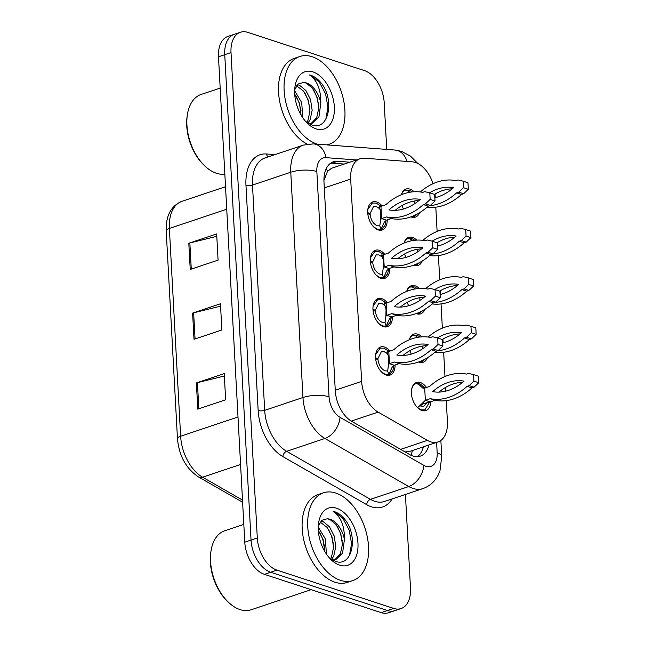 <?xml version="1.0" encoding="UTF-8"?>
<svg xmlns="http://www.w3.org/2000/svg" width="645" height="645" viewBox="0 0 645 645"><rect width="100%" height="100%" fill="white"/><g stroke="black" fill="none" stroke-linecap="round" stroke-linejoin="round"><path stroke-width="0.97" d="M392.45 316.655A14.803 9.014 -108.5 0 1 387.403 326.709A14.803 9.014 -108.5 0 1 383.453 326.636A14.803 9.014 -108.5 0 1 373.35 312.503A14.803 9.014 -108.5 0 1 377.986 298.635A14.803 9.014 -108.5 0 1 381.945 298.708A14.803 9.014 -108.5 0 1 387.363 302.69M389.83 268.288A14.803 9.014 -108.5 0 1 384.783 278.342A14.803 9.014 -108.5 0 1 380.832 278.277A14.803 9.014 -108.5 0 1 370.73 264.144A14.803 9.014 -108.5 0 1 375.374 250.268A14.803 9.014 -108.5 0 1 379.325 250.341A14.803 9.014 -108.5 0 1 384.743 254.332M387.21 219.929A14.803 9.014 -108.5 0 1 382.163 229.983A14.803 9.014 -108.5 0 1 378.212 229.91A14.803 9.014 -108.5 0 1 368.11 215.777A14.803 9.014 -108.5 0 1 372.754 201.909A14.803 9.014 -108.5 0 1 376.704 201.974A14.803 9.014 -108.5 0 1 382.122 205.965M395.071 365.014A14.803 9.014 -108.5 0 1 390.023 375.076A14.803 9.014 -108.5 0 1 386.073 375.003A14.803 9.014 -108.5 0 1 375.971 360.869A14.803 9.014 -108.5 0 1 380.606 346.994A14.803 9.014 -108.5 0 1 384.557 347.066A14.803 9.014 -108.5 0 1 389.975 351.057M427.393 357.798A14.803 9.014 -108.5 0 1 423.241 362.216A14.803 9.014 -108.5 0 1 419.29 362.143A14.803 9.014 -108.5 0 1 418.766 361.95M411.26 354.113A14.803 9.014 -108.5 0 1 409.873 350.67M409.285 339.786A14.803 9.014 -108.5 0 1 413.832 334.134A14.803 9.014 -108.5 0 1 417.783 334.207A14.803 9.014 -108.5 0 1 421.943 336.843M424.773 309.431A14.803 9.014 -108.5 0 1 420.629 313.849A14.803 9.014 -108.5 0 1 416.678 313.776A14.803 9.014 -108.5 0 1 416.146 313.583M408.64 305.746A14.803 9.014 -108.5 0 1 407.253 302.303M406.673 291.419A14.803 9.014 -108.5 0 1 411.212 285.775A14.803 9.014 -108.5 0 1 415.162 285.848A14.803 9.014 -108.5 0 1 419.323 288.484M422.153 261.072A14.803 9.014 -108.5 0 1 418.008 265.49A14.803 9.014 -108.5 0 1 414.058 265.418A14.803 9.014 -108.5 0 1 413.526 265.224M406.019 257.379A14.803 9.014 -108.5 0 1 404.633 253.945M404.052 243.06A14.803 9.014 -108.5 0 1 408.591 237.408A14.803 9.014 -108.5 0 1 412.542 237.481A14.803 9.014 -108.5 0 1 416.702 240.117M419.532 212.705A14.803 9.014 -108.5 0 1 415.388 217.123A14.803 9.014 -108.5 0 1 411.437 217.051A14.803 9.014 -108.5 0 1 410.905 216.857M403.407 209.02A14.803 9.014 -108.5 0 1 402.012 205.578M401.432 194.693A14.803 9.014 -108.5 0 1 405.971 189.049A14.803 9.014 -108.5 0 1 409.922 189.114A14.803 9.014 -108.5 0 1 414.09 191.758M430.892 401.69A14.803 9.014 -108.5 0 1 425.861 410.575A14.803 9.014 -108.5 0 1 421.911 410.51A14.803 9.014 -108.5 0 1 411.808 396.377A14.803 9.014 -108.5 0 1 416.452 382.501A14.803 9.014 -108.5 0 1 420.403 382.574A14.803 9.014 -108.5 0 1 426.538 387.484M433.037 183.696A27.759 16.899 71.5 0 0 412.324 161.839L364.352 158.21A27.759 16.899 71.5 0 0 360.095 158.718A27.759 16.899 71.5 0 0 350.678 179.06L361.635 381.372A27.759 16.899 71.5 0 0 378.107 412.107L427.409 440.374A27.759 16.899 71.5 0 0 430.594 441.809A27.759 16.899 71.5 0 0 438.003 441.938A27.759 16.899 71.5 0 0 447.412 421.596L446.284 400.642M405.125 451.96L410.325 451.226M360.095 158.718L331.474 168.313L327.491 171.385L323.967 180.366M435.286 197.676L435.125 194.653A27.759 16.899 71.5 0 0 435.085 193.984M445.768 391.136L445.566 387.435M444.977 376.519L443.663 352.275M443.147 342.769L442.946 339.068M442.357 328.152L441.043 303.916M440.527 294.41L440.325 290.71M439.737 279.793L438.423 255.549M437.907 246.043L437.705 242.343M437.116 231.426L435.802 207.19M405.423 494.457L410.502 588.208A27.759 16.899 -108.5 0 1 401.093 608.549A27.759 16.899 -108.5 0 1 393.684 608.42L276.963 570.14A27.759 16.899 -108.5 0 1 257.307 537.97L231.015 52.592L224.75 54.688A27.759 16.899 -108.5 0 1 234.167 34.354A27.759 16.899 -108.5 0 0 224.75 54.688L251.042 540.075L224.75 54.688L218.486 56.792A27.759 16.899 -108.5 0 1 227.903 36.451L240.432 32.25A27.759 16.899 -108.5 0 1 247.833 32.379L364.562 70.652A27.759 16.899 -108.5 0 1 384.218 102.829L386.742 149.414M276.963 570.14L270.698 572.244A27.759 16.899 -108.5 0 1 251.042 540.075A27.759 16.899 -108.5 0 0 270.698 572.244L387.419 610.517L270.698 572.244L264.434 574.348A27.759 16.899 -108.5 0 1 244.778 542.171L218.486 56.792M401.093 608.549L394.829 610.646A27.759 16.899 -108.5 0 1 387.419 610.517A27.759 16.899 -108.5 0 0 394.829 610.646L388.564 612.75A27.759 16.899 -108.5 0 1 381.155 612.621L264.434 574.348M196.378 382.945L224.226 373.608L225.645 399.803L197.797 409.14L196.378 382.945A7.401 2.427 176.9 0 1 197.426 382.646L198.837 408.793M188.816 243.27L216.664 233.933L218.075 260.12L190.235 269.457L188.816 243.27A7.401 2.427 176.9 0 1 189.856 242.972L191.275 269.11M192.597 313.107L220.445 303.771L221.864 329.958L194.016 339.294L192.597 313.107A7.401 2.427 176.9 0 1 193.637 312.809L195.056 338.947M220.574 306.157L193.637 312.809M216.793 236.32L189.856 242.972M224.355 376.003L197.426 382.646M349.735 162.193L337.658 161.274A27.759 16.899 71.5 0 0 333.401 161.782A27.759 16.899 71.5 0 0 323.983 182.124L335.279 390.628A27.759 16.899 71.5 0 0 351.751 421.362L409.68 454.572A27.759 16.899 71.5 0 0 412.865 456.007A27.759 16.899 71.5 0 0 420.274 456.136A27.759 16.899 71.5 0 0 428.933 444.977M423.37 446.848A27.759 16.899 -108.5 0 1 417.355 456.676M231.015 52.592A27.759 16.899 -108.5 0 1 240.432 32.25M330.748 163.12A27.759 16.899 -108.5 0 1 332.094 163.145L344.164 164.056M425.232 387.919L419.75 383.678L416.315 383.533A13.884 8.45 71.5 0 0 416.146 383.582A13.884 8.45 71.5 0 0 416.049 383.614A13.884 8.45 71.5 0 0 411.534 390.072M417.379 407.503A13.884 8.45 71.5 0 0 417.629 407.729L421.169 409.865L424.87 409.93L429.554 402.133M426.716 402.899L423.7 406.423L419.887 405.89M416.315 383.533L418.766 384.436L422.822 388.137L424.692 388.105L425.353 400.327L430.247 398.683A61.541 44.457 -71.8 0 0 467.117 386.323L469.205 385.621L473.922 381.139L473.567 374.616L468.544 373.399L466.456 374.1A61.541 44.457 -71.8 0 0 429.586 386.46L424.692 388.105M417.629 407.729L425.353 400.327L430.215 401.916L435.117 400.279A61.541 44.457 -71.8 0 0 471.979 387.911L474.067 387.218L478.784 382.727L478.429 376.204L473.567 374.616M419.814 405.979L423.942 403.496L430.215 401.916M464.013 381.139A54.132 39.111 -71.8 0 0 432.69 391.644A54.132 39.111 -71.8 0 0 464.013 381.139M462.683 382.275A54.132 39.111 -71.8 0 0 438.89 392.096M430.247 398.683L435.117 400.279M467.117 386.323L471.979 387.911M469.205 385.621L474.067 387.218M473.922 381.139L478.784 382.727M381.542 371.996L385.331 374.366L388.766 374.511A13.884 8.45 71.5 0 0 389.032 374.431A13.884 8.45 71.5 0 0 389.62 374.189L392.861 370.609L393.974 365.409M375.584 357.749L377.914 358.66L381.38 351.614L384.097 351.662L386.702 353.234L387.452 350.316L383.912 348.171L380.211 348.115L375.696 354.524M387.661 370.98L388.766 374.511L392.112 367.279L394.313 365.272L389.451 363.675L388.79 351.452L393.684 349.816A61.541 44.457 108.2 0 1 430.554 337.448L432.642 336.755L437.665 337.964L438.019 344.486L433.303 348.969L431.215 349.671A61.541 44.457 108.2 0 1 394.345 362.03L389.451 363.675L388.5 364.651L387.661 370.98L385.138 370.875C381.187 369.077 378.792 365.28 377.962 359.499L375.672 358.886M387.347 352.992L386.702 353.234A10.183 6.2 -108.5 0 1 387.919 354.516M377.914 358.66L376.543 359.12M387.452 350.316L389.741 351.138M388.5 364.651L388.645 358.523C388.693 357.096 388.161 355.04 387.032 352.355L388.79 351.452M437.665 337.964L442.526 339.56L442.881 346.083L438.165 350.566L436.076 351.267A61.541 44.457 108.2 0 1 399.215 363.627L394.313 365.272M402.988 355.451A54.132 39.111 108.2 0 1 426.78 345.631M396.788 354.992A54.132 39.111 108.2 0 1 428.111 344.494A54.132 39.111 108.2 0 1 396.788 354.992M399.215 363.627L394.345 362.03M436.076 351.267L431.215 349.671M442.881 346.083L438.019 344.486M438.165 350.566L433.303 348.969M420.137 336.996L417.13 335.311L413.695 335.166A13.884 8.45 71.5 0 0 413.526 335.215A13.884 8.45 71.5 0 0 413.429 335.247A13.884 8.45 71.5 0 0 409.422 339.73M419.387 361.724L422.249 361.563L425.394 358.951M413.695 335.166L416.146 336.069L417.339 337.408M422.556 348.768L422.41 346.067M437.35 350.84A61.541 44.457 -71.8 0 0 464.497 337.956L466.585 337.254L471.301 332.772L470.947 326.249L465.924 325.032L463.836 325.733A61.541 44.457 -71.8 0 0 428.143 337.053M442.712 342.874A54.132 39.111 -71.8 0 0 461.393 332.772A54.132 39.111 -71.8 0 0 437.375 337.899M434.899 352.307A61.541 44.457 -71.8 0 0 469.358 339.552L471.447 338.851L476.163 334.368L475.816 327.845L470.947 326.249M460.062 333.917A54.132 39.111 -71.8 0 0 442.26 339.472M464.497 337.956L469.358 339.552M466.585 337.254L471.447 338.851M471.301 332.772L476.163 334.368M417.517 288.629L414.509 286.952L411.075 286.807A13.884 8.45 71.5 0 0 410.913 286.856A13.884 8.45 71.5 0 0 410.809 286.888A13.884 8.45 71.5 0 0 406.802 291.371M416.767 313.357L419.637 313.204L422.773 310.592M411.075 286.807L413.534 287.71L414.719 289.041M419.943 300.401L419.79 297.708M434.73 302.481A61.541 44.457 -71.8 0 0 461.876 289.589L463.965 288.896L468.681 284.405L468.326 277.882L463.303 276.673L461.215 277.374A61.541 44.457 -71.8 0 0 425.531 288.694M440.092 294.515A54.132 39.111 -71.8 0 0 458.772 284.413A54.132 39.111 -71.8 0 0 434.754 289.532M432.279 303.94A61.541 44.457 -71.8 0 0 466.738 291.185L468.826 290.484L473.543 286.001L473.196 279.478L468.326 277.882M457.442 285.55A54.132 39.111 -71.8 0 0 439.648 291.113M461.876 289.589L466.738 291.185M463.965 288.896L468.826 290.484M468.681 284.405L473.543 286.001M414.896 240.271L411.897 238.586L408.454 238.44A13.884 8.45 71.5 0 0 408.293 238.489A13.884 8.45 71.5 0 0 408.188 238.521A13.884 8.45 71.5 0 0 404.181 243.004M414.146 264.998L417.017 264.837L420.153 262.225M408.454 238.44L410.913 239.343L412.107 240.674M417.323 252.042L417.178 249.341M432.11 254.114A61.541 44.457 -71.8 0 0 459.256 241.23L461.344 240.529L466.061 236.046L465.714 229.523L460.683 228.306L458.595 229.007A61.541 44.457 -71.8 0 0 422.91 240.327M437.471 246.148A54.132 39.111 -71.8 0 0 456.152 236.046A54.132 39.111 -71.8 0 0 432.134 241.166M429.659 255.581A61.541 44.457 -71.8 0 0 464.118 242.826L466.206 242.125L470.931 237.642L470.576 231.12L465.714 229.523M454.822 237.183A54.132 39.111 -71.8 0 0 437.028 242.746M459.256 241.23L464.118 242.826M461.344 240.529L466.206 242.125M466.061 236.046L470.931 237.642M412.276 191.904L409.277 190.227L405.842 190.073A13.884 8.45 71.5 0 0 405.673 190.122A13.884 8.45 71.5 0 0 405.568 190.154A13.884 8.45 71.5 0 0 401.561 194.637M411.526 216.631L414.396 216.47L417.533 213.858M405.842 190.073L408.293 190.976L409.486 192.315M414.703 203.675L414.558 200.974M429.489 205.747A61.541 44.457 -71.8 0 0 456.636 192.863L458.724 192.162L463.449 187.679L463.094 181.156L458.063 179.939L455.975 180.64A61.541 44.457 -71.8 0 0 420.29 191.968M434.851 197.781A54.132 39.111 -71.8 0 0 453.54 187.687A54.132 39.111 -71.8 0 0 429.514 192.807M427.038 207.214A61.541 44.457 -71.8 0 0 461.506 194.459L463.594 193.758L468.31 189.275L467.956 182.753L463.094 181.156M452.201 188.824A54.132 39.111 -71.8 0 0 434.407 194.379M456.636 192.863L461.506 194.459M458.724 192.162L463.594 193.758M463.449 187.679L468.31 189.275M378.921 323.637L382.711 325.999L386.145 326.144A13.884 8.45 71.5 0 0 386.411 326.064A13.884 8.45 71.5 0 0 387 325.83L390.241 322.242L391.354 317.042M372.963 309.39L375.301 310.293L378.768 303.255L381.477 303.303L384.081 304.875L384.839 301.949L381.292 299.812L377.591 299.748L373.084 306.165M385.041 322.613L386.145 326.144L389.491 318.912L391.692 316.905L386.831 315.316L386.17 303.094L391.064 301.449A61.541 44.457 108.2 0 1 427.933 289.089L430.022 288.388L435.044 289.605L435.399 296.128L430.683 300.61L428.594 301.312A61.541 44.457 108.2 0 1 391.733 313.672L386.831 315.316L385.879 316.292L385.041 322.613L382.525 322.508C378.567 320.71 376.18 316.921 375.342 311.132L373.052 310.527M384.734 304.625L384.081 304.875A10.183 6.2 -108.5 0 1 385.299 306.149M375.301 310.293L373.923 310.753M384.839 301.949L387.121 302.771M385.879 316.292L386.024 310.164C386.073 308.729 385.541 306.673 384.412 303.989L386.17 303.094M435.044 289.605L439.914 291.201L440.261 297.724L435.544 302.207L433.456 302.9A61.541 44.457 108.2 0 1 396.594 315.268L391.692 316.905M400.368 307.084A54.132 39.111 108.2 0 1 424.16 297.264M394.168 306.633A54.132 39.111 108.2 0 1 425.49 296.128A54.132 39.111 108.2 0 1 394.168 306.633M396.594 315.268L391.733 313.672M433.456 302.9L428.594 301.312M440.261 297.724L435.399 296.128M435.544 302.207L430.683 300.61M376.301 275.27L380.09 277.632L383.525 277.785A13.884 8.45 71.5 0 0 383.791 277.705A13.884 8.45 71.5 0 0 384.38 277.463L387.621 273.875L388.733 268.675M370.343 261.023L372.681 261.935L376.148 254.888L378.865 254.936L381.461 256.508L382.219 253.59L378.671 251.445L374.971 251.389L370.464 257.798M382.421 274.254L383.525 277.785L386.871 270.553L389.072 268.546L384.21 266.949L383.549 254.727L388.451 253.082A61.541 44.457 108.2 0 1 425.313 240.722L427.401 240.021L432.424 241.238L432.779 247.761L428.062 252.243L425.974 252.945A61.541 44.457 108.2 0 1 389.112 265.305L384.21 266.949L383.259 267.925L382.421 274.254L379.905 274.141C375.946 272.351 373.56 268.554 372.721 262.773L370.432 262.16M382.114 256.267L381.461 256.508A10.183 6.2 -108.5 0 1 382.678 257.79M372.681 261.935L371.302 262.394M382.219 253.59L384.501 254.404M383.259 267.925L383.404 261.797C383.453 260.37 382.92 258.306 381.792 255.63L383.549 254.727M432.424 241.238L437.294 242.834L437.641 249.357L432.924 253.84L430.836 254.541A61.541 44.457 108.2 0 1 393.974 266.901L389.072 268.546M397.747 258.726A54.132 39.111 108.2 0 1 421.54 248.906M391.547 258.266A54.132 39.111 108.2 0 1 422.87 247.761A54.132 39.111 108.2 0 1 391.547 258.266M393.974 266.901L389.112 265.305M430.836 254.541L425.974 252.945M437.641 249.357L432.779 247.761M432.924 253.84L428.062 252.243M373.681 226.911L377.47 229.273L380.905 229.418A13.884 8.45 71.5 0 0 381.179 229.338A13.884 8.45 71.5 0 0 381.767 229.096L385.009 225.516L386.113 220.316M367.731 212.656L370.061 213.568L373.528 206.521L376.245 206.577L378.841 208.142L379.599 205.223L376.051 203.086L372.35 203.022L367.844 209.44M379.8 225.887L380.905 229.418L384.251 222.186L386.452 220.179L381.59 218.582L380.929 206.368L385.831 204.723A61.541 44.457 108.2 0 1 422.693 192.363L424.781 191.662L429.812 192.879L430.159 199.402L425.442 203.885L423.354 204.578A61.541 44.457 108.2 0 1 386.492 216.946L381.59 218.582L380.639 219.558L379.8 225.887L377.285 225.782C373.334 223.984 370.94 220.195 370.101 214.406L367.811 213.793M379.494 207.9L378.841 208.142A10.183 6.2 -108.5 0 1 380.058 209.423M370.061 213.568L368.69 214.027M379.599 205.223L381.88 206.045M380.639 219.558L380.784 213.439C380.832 212.003 380.3 209.947 379.171 207.263L380.929 206.368M429.812 192.879L434.674 194.468L435.028 200.99L430.304 205.473L428.216 206.174A61.541 44.457 108.2 0 1 391.354 218.534L386.452 220.179M395.127 210.359A54.132 39.111 108.2 0 1 418.919 200.539M388.927 209.899A54.132 39.111 108.2 0 1 420.25 199.402A54.132 39.111 108.2 0 1 388.927 209.899M391.354 218.534L386.492 216.946M428.216 206.174L423.354 204.578M435.028 200.99L430.159 199.402M430.304 205.473L425.442 203.885M320.146 522.071L327.257 527.497L331.941 536.616L333.578 547.339L331.538 556.845L330.49 558.715M331.57 559.441L333.747 556.111L335.787 546.597L334.15 535.874L329.466 526.755L323.185 521.612L320.976 521.047M318.308 526.062L321.726 520.338L327.144 518.782L329.821 519.394L336.093 524.538L340.778 533.657L342.422 544.372L340.375 553.886L334.795 559.804M327.144 518.782A20.922 12.739 -108.5 0 1 330.111 519.29A20.922 12.739 -108.5 0 1 344.43 539.478L342.584 553.144L335.924 559.505L332.522 560.013M318.332 530.351L323.105 539.583L324.701 551.354M326.475 554.16L325.314 538.841L318.267 527.134M311.148 589.667L251.147 609.783A41.643 25.349 -108.5 0 1 240.037 609.59A41.643 25.349 -108.5 0 1 227.959 601.801A41.643 25.349 -108.5 0 1 210.98 551.169A41.643 25.349 -108.5 0 1 224.67 530.819L243.81 524.401M335.779 493.046A46.271 28.17 -108.5 0 1 367.352 537.212A46.271 28.17 -108.5 0 1 352.855 580.565A46.271 28.17 -108.5 0 1 340.504 580.339A46.271 28.17 -108.5 0 1 308.931 536.172A46.271 28.17 -108.5 0 1 323.435 492.82A46.271 28.17 -108.5 0 1 335.779 493.046M352.855 580.565L347.284 582.427A46.271 28.17 -108.5 0 1 334.94 582.209A46.271 28.17 -108.5 0 1 303.368 538.043A46.271 28.17 -108.5 0 1 317.864 494.691L323.435 492.82M329.281 557.78L335.045 561.166C351.251 567.939 358.322 539.252 346.462 521.547C342.882 516.46 338.923 513.17 334.57 511.687L333.094 511.291L334.336 512.09C341.269 517.75 344.632 526.876 344.43 539.478M339.681 565.157A30.17 18.366 -108.5 0 1 330.933 559.521A30.17 18.366 -108.5 0 1 318.63 522.829A30.17 18.366 -108.5 0 1 336.601 508.228A30.17 18.366 -108.5 0 1 357.967 543.195A30.17 18.366 -108.5 0 1 339.681 565.157M227.959 601.801L227.008 600.874A39.788 24.22 -108.5 0 1 210.786 552.483L210.98 551.169M324.637 547.089L322.694 539.067L319.702 532.31M333.473 544.122L331.53 536.1L328.547 529.343M342.318 541.155L340.367 533.141L337.383 526.376M349.413 555.748L351.573 543.622L349.211 530.174L342.874 518.354L334.465 511.719L333.094 511.291M296.515 85.745L303.626 91.179L308.31 100.298L309.947 111.021L307.907 120.526L306.859 122.389M307.939 123.122L310.116 119.785L312.156 110.279L310.519 99.556L305.835 90.437L299.554 85.293L297.345 84.721M294.676 89.744L298.095 84.019L303.513 82.463L306.19 83.068L312.462 88.212L317.155 97.331L318.791 108.054L316.743 117.559L311.164 123.485M303.513 82.463A20.922 12.739 -108.5 0 1 306.48 82.971A20.922 12.739 -108.5 0 1 320.799 103.16L318.953 116.826L312.293 123.179L308.891 123.687M294.7 94.033L299.474 103.265L301.07 115.036M302.844 117.841L301.683 102.523L294.644 90.808M224.839 174.102A41.643 25.349 -108.5 0 1 216.406 173.263A41.643 25.349 -108.5 0 1 204.328 165.483A41.643 25.349 -108.5 0 1 187.348 114.85A41.643 25.349 -108.5 0 1 201.038 94.501L220.179 88.083M317.308 144.158A46.271 28.17 -108.5 0 1 316.88 144.02A46.271 28.17 -108.5 0 1 285.3 99.854A46.271 28.17 -108.5 0 1 299.804 56.502A46.271 28.17 -108.5 0 1 312.148 56.72A46.271 28.17 -108.5 0 1 343.721 100.886A46.271 28.17 -108.5 0 1 329.224 144.238A46.271 28.17 -108.5 0 1 326.733 144.875M305.657 121.453L311.414 124.84C327.62 131.62 334.69 102.926 322.831 85.229C319.251 80.141 315.292 76.852 310.946 75.368L309.463 74.965L310.705 75.771C317.638 81.423 321 90.55 320.799 103.16M316.058 128.839A30.17 18.366 -108.5 0 1 307.302 123.195A30.17 18.366 -108.5 0 1 294.999 86.511A30.17 18.366 -108.5 0 1 312.97 71.909A30.17 18.366 -108.5 0 1 334.336 106.868A30.17 18.366 -108.5 0 1 316.058 128.839M307.189 144.141A46.271 28.17 -108.5 0 1 279.212 98.693A46.271 28.17 -108.5 0 1 294.233 58.373L299.804 56.502M204.328 165.483L203.377 164.548A39.788 24.22 -108.5 0 1 187.155 116.165L187.348 114.85M301.005 110.763L299.062 102.749L296.071 95.984M309.842 107.804L307.899 99.782L304.916 93.025M318.686 104.837L316.743 96.814L313.752 90.058M325.789 119.43L327.942 107.296L325.58 93.856L319.243 82.036L310.834 75.4L309.463 74.965M400.593 449.363L427.409 440.374M412.349 450.541A27.759 18.173 119.8 0 1 411.058 455.289M326.273 168.579A27.759 21.333 94.3 0 1 327.491 171.385M351.299 421.096L378.107 412.107M335.255 390.225L361.635 381.372M324.298 187.905L350.678 179.06M237.997 416.993L180.632 436.23A9.256 3.031 176.9 0 0 177.464 438.721L166.216 230.95A9.256 3.031 -3.1 0 1 169.377 228.451L180.632 436.23A37.015 22.535 71.5 0 0 202.586 477.211A9.256 6.055 119.8 0 1 198.571 476.986C186.115 468.689 179.076 455.934 177.464 438.721M166.216 230.95C165.757 215.785 170.99 205.908 181.922 201.329A37.015 22.535 71.5 0 0 169.377 228.451L226.742 209.214M240.569 464.473L202.586 477.211L242.496 500.085M381.155 612.621L393.684 608.42M244.778 542.171L257.307 537.97M356.395 159.96L325.959 157.654A18.512 11.263 71.5 0 0 316.848 171.554L329.047 396.82A18.512 11.263 71.5 0 0 340.028 417.307L423.838 465.351A18.512 11.263 71.5 0 0 425.966 466.311A18.512 11.263 71.5 0 0 437.173 452.838L436.609 442.406M422.862 488.612A37.015 22.535 -108.5 0 1 412.985 488.434A37.015 22.535 -108.5 0 1 408.736 486.524L370.456 499.359A37.015 22.535 71.5 0 0 374.705 501.278A37.015 22.535 71.5 0 0 384.581 501.447L422.862 488.612C429.61 486.209 434.674 481.759 438.052 475.276L439.987 470.64L441.736 456.507A18.512 6.063 176.9 0 0 437.173 452.838M417.775 163.443L410.438 156.09L401.448 151.333L394.982 150.043A18.512 14.222 94.3 0 1 406.963 161.435M392.112 498.924A41.643 25.349 -108.5 0 1 371.464 506.809A41.643 25.349 -108.5 0 1 366.674 504.656L282.865 456.604A41.643 25.349 -108.5 0 1 258.161 410.51L245.963 185.244A41.643 25.349 -108.5 0 1 266.474 153.97L274.988 154.615M423.838 465.351A18.512 12.118 119.8 0 1 408.736 486.524L324.927 438.479L286.638 451.315L370.456 499.359A4.628 3.031 -60.2 0 0 366.674 504.656M340.028 417.307A18.512 12.118 119.8 0 1 324.927 438.479A37.015 22.535 -108.5 0 1 302.965 397.497L264.684 410.333A37.015 22.535 71.5 0 0 286.638 451.315A4.628 3.031 -60.2 0 0 282.865 456.604M329.047 396.82A18.512 6.063 176.9 0 0 302.965 397.497L290.766 172.231L252.485 185.067L264.684 410.333A4.628 1.516 -3.1 0 1 258.161 410.51M316.848 171.554A18.512 6.063 176.9 0 0 290.766 172.231A37.015 22.535 -108.5 0 1 303.319 145.109L265.031 157.952A37.015 22.535 71.5 0 0 252.485 185.067A4.628 1.516 -3.1 0 1 245.963 185.244M266.474 153.97A4.628 3.556 -85.7 0 0 268.175 156.896M394.982 150.043L313.438 143.867A18.512 14.222 94.3 0 1 325.959 157.654M332.094 163.145L337.658 161.274M410.317 451.226L438.003 441.938M242.609 502.229L198.571 476.986M181.922 201.329L225.524 186.711M313.438 143.867L303.319 145.109M441.736 456.507L440.866 440.454M416.049 383.614L413.768 384.38M424.878 409.93L422.596 410.696M418.766 384.436L424.104 388.242M389.032 374.431L386.758 375.197M380.211 348.106L377.93 348.872M413.429 335.247L411.147 336.013M422.257 361.571L419.976 362.337M416.146 336.069L417.597 337.359M410.809 286.888L408.535 287.646M419.637 313.204L417.355 313.97M413.534 287.71L414.977 288.992M408.188 238.521L405.915 239.287M417.017 264.845L414.735 265.603M410.913 239.343L412.357 240.633M405.568 190.154L403.294 190.92M414.396 216.478L412.123 217.244M408.293 190.976L409.736 192.266M386.411 326.064L384.138 326.83M377.591 299.748L375.309 300.506M383.791 277.705L381.517 278.463M374.971 251.381L372.689 252.147M381.179 229.338L378.897 230.104M372.35 203.014L370.069 203.78M329.224 144.238L327.225 144.907"/></g></svg>
